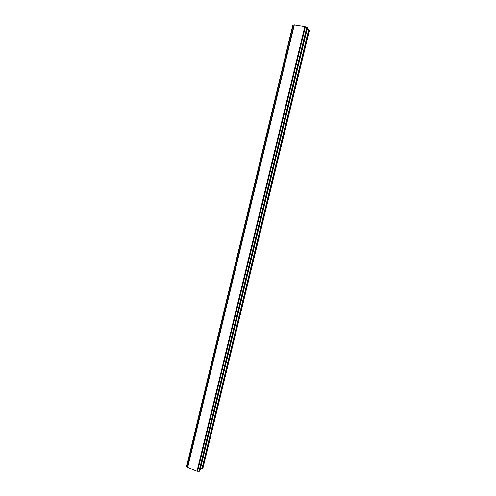 <?xml version="1.0" encoding="UTF-8"?>
<svg xmlns="http://www.w3.org/2000/svg" width="496" height="496" viewBox="0 0 496 496"><rect width="100%" height="100%" fill="white"/><g stroke="black" fill="none" stroke-linecap="round" stroke-linejoin="round"><path stroke-width="0.74" d="M293.985 24.967L292.826 25.104L186.626 466.364L187.469 467.238M307.458 27.863L304.817 26.567L294.004 24.881L187.432 467.381L197.03 471.181L199.404 471.2L199.876 470.822M307.148 29.196L308.655 29.785L201.953 468.708L202.976 468.001L309.374 30.554L308.655 29.785M200.409 468.689L201.953 468.708M294.103 24.843L187.494 467.492M294.326 24.8L187.643 467.678M304.817 26.567L197.03 471.181M305.176 26.71L197.396 471.188M305.387 26.809L197.619 471.157M292.876 25.073L186.651 466.445M292.975 25.054L186.719 466.525M293.136 25.054L186.843 466.618M306.776 27.361L199.045 471.169M306.987 27.423L199.249 471.2M307.142 27.478L199.404 471.2M307.303 27.578L199.59 471.15M307.47 27.813L199.857 470.902M308.977 29.977L202.318 468.615M292.826 25.104L186.626 466.364M294.004 24.881L187.432 467.381M307.477 27.838L199.882 470.865"/></g></svg>
